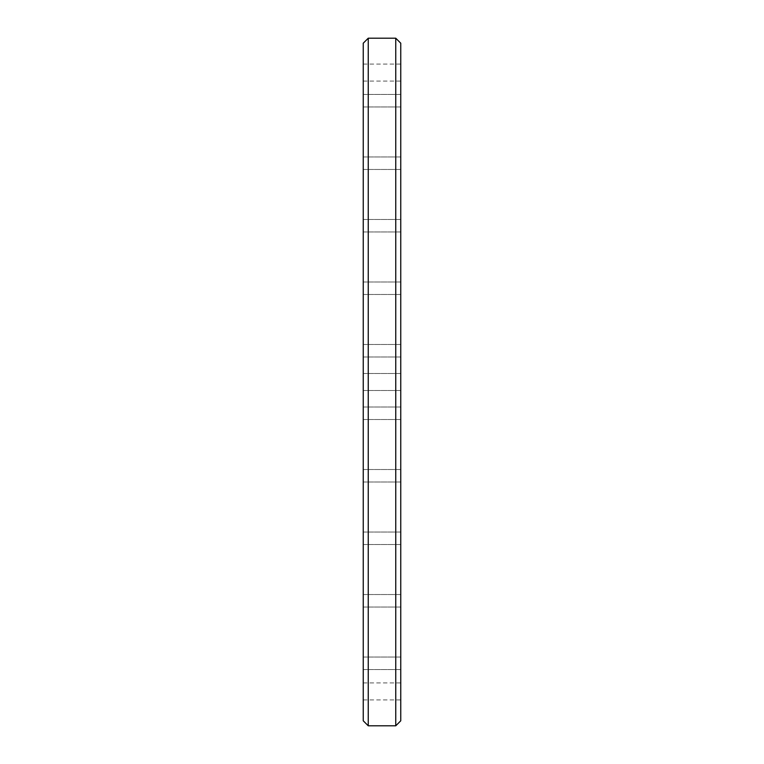 <?xml version="1.0" encoding="UTF-8"?>
<svg xmlns="http://www.w3.org/2000/svg" width="764" height="764" viewBox="0 0 764 764"><rect width="100%" height="100%" fill="white"/><g stroke="black" fill="none" stroke-linecap="round" stroke-linejoin="round"><path stroke-width="0.57" stroke-dasharray="3.82 2.86" d="M400.756 288.238L400.756 281.983L400.756 288.238M363.244 288.238L363.244 281.983L363.244 288.238M400.756 350.743L400.756 356.998L400.756 350.743M363.244 350.743L363.244 356.998L363.244 350.743M400.756 163.219L400.756 156.964L400.756 163.219M363.244 163.219L363.244 156.964L363.244 163.219M400.756 225.724L400.756 231.979L400.756 225.724M363.244 225.724L363.244 231.979L363.244 225.724M400.756 100.705L400.756 106.96L400.756 100.705M363.244 100.705L363.244 106.96L363.244 100.705M400.756 475.762L400.756 482.017L400.756 475.762M363.244 475.762L363.244 482.017L363.244 475.762M400.756 413.257L400.756 407.002L400.756 413.257M363.244 413.257L363.244 407.002L363.244 413.257M400.756 600.781L400.756 607.036L400.756 600.781M363.244 600.781L363.244 607.036L363.244 600.781M400.756 538.276L400.756 532.021L400.756 538.276M363.244 538.276L363.244 532.021L363.244 538.276M400.756 663.295L400.756 657.04L400.756 663.295M363.244 663.295L363.244 657.04L363.244 663.295M400.756 691.42L400.756 682.92L400.756 691.42M363.244 691.42L363.244 682.92L363.244 691.42M400.756 720.796L400.756 43.204M363.244 43.204L363.244 720.796M400.756 72.58L400.756 64.08L400.756 72.58M363.244 72.58L363.244 64.08L363.244 72.58M395.752 38.2L395.752 725.8M368.248 725.8L368.248 38.2M363.244 281.983L400.756 281.983L363.244 281.983M363.244 344.497L400.756 344.497L363.244 344.497M363.244 156.964L400.756 156.964L363.244 156.964M363.244 219.478L400.756 219.478L363.244 219.478M363.244 94.459L400.756 94.459L363.244 94.459M363.244 294.484L400.756 294.484L363.244 294.484M363.244 356.998L400.756 356.998L363.244 356.998M363.244 169.465L400.756 169.465L363.244 169.465M363.244 231.979L400.756 231.979L363.244 231.979M363.244 106.96L400.756 106.96L363.244 106.96M363.244 482.017L400.756 482.017L363.244 482.017M363.244 419.503L400.756 419.503L363.244 419.503M363.244 607.036L400.756 607.036L363.244 607.036M363.244 544.522L400.756 544.522L363.244 544.522M363.244 669.541L400.756 669.541L363.244 669.541M363.244 469.516L400.756 469.516L363.244 469.516M363.244 407.002L400.756 407.002L363.244 407.002M363.244 594.535L400.756 594.535L363.244 594.535M363.244 532.021L400.756 532.021L363.244 532.021M363.244 657.04L400.756 657.04L363.244 657.04M363.244 682.92L400.756 682.92M363.244 373.5L400.756 373.5L363.244 373.5M363.244 64.08L400.756 64.08M363.244 390.499L400.756 390.499L363.244 390.499M363.244 81.079L400.756 81.079M363.244 699.919L400.756 699.919"/><path stroke-width="1.15" d="M395.752 38.2L400.756 43.204L400.756 720.796L395.752 725.8L395.752 38.2L368.248 38.2L368.248 725.8L395.752 725.8M368.248 725.8L363.244 720.796L363.244 43.204L368.248 38.2"/></g></svg>
